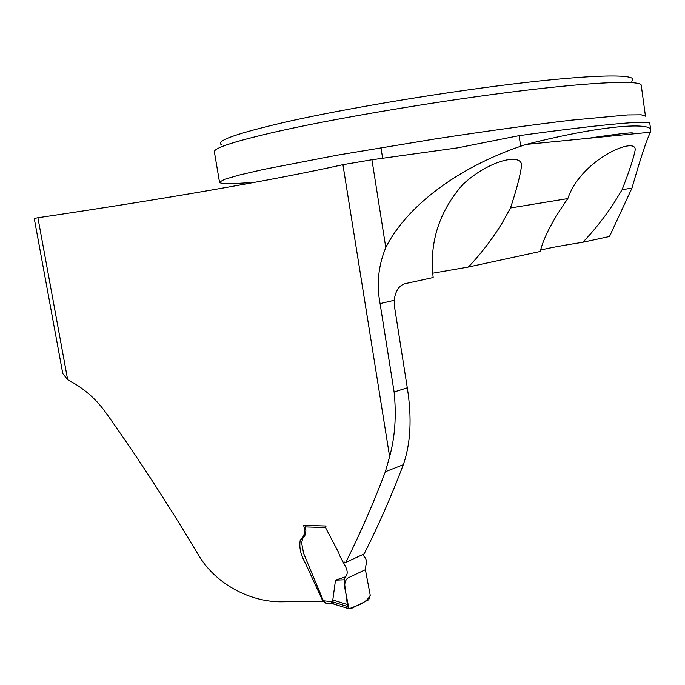 <?xml version="1.0" encoding="UTF-8"?>
<svg xmlns="http://www.w3.org/2000/svg" width="685" height="685" viewBox="0 0 685 685"><rect width="100%" height="100%" fill="white"/><g stroke="black" fill="none" stroke-linecap="round" stroke-linejoin="round"><path stroke-width="1.03" d="M344.23 562.042L345.839 562.376L364.137 553.934C379.105 524.119 392.154 494.39 403.285 464.73C410.7 443.657 412.036 418.013 407.292 387.796L394.509 306.743L394.2 300.304C395.416 290.894 399.072 285.354 405.152 283.667L433.177 277.528C429.17 242.584 439.068 211.554 462.889 184.419C489.364 159.922 521.893 152.909 521.559 165.427L521.431 164.554M323.654 601.327L282.914 601.772C252.32 602.629 216.897 585.529 198.993 555.869C167.774 503.621 136.401 455.448 104.873 411.342C95.121 398.045 82.714 387.505 67.661 379.713L37.915 217.744C160.247 199.618 272.202 180.472 342.928 164.674L371.938 159.759L457.529 147.866L519.119 135.656C603.142 124.036 651.897 119.961 649.817 123.42L650.75 130.253M345.839 562.376C360.772 532.245 373.95 502.028 385.372 471.717L389.628 456.638C395.022 437.047 396.521 415.504 394.115 392L407.292 387.796M323.08 601.593L305.013 562.394C300.604 554.722 299.02 547.281 300.253 540.071C304.431 536.62 305.553 531.74 303.618 525.421L325.957 526.012M37.915 217.744L34.25 218.464L62.772 373.565L67.661 379.713M540.568 250.111C548 248.158 562.094 245.538 582.858 242.25L609.496 236.488L631.972 188.084L622.1 189.694C629.447 170.848 633.805 157.593 635.183 149.946C636.639 135.673 580.966 159.451 567.839 198.581L510.505 207.975C516.832 188.743 520.514 174.564 521.559 165.427M631.972 188.084C640.715 157.55 646.905 138.901 650.562 132.128L650.69 130.261C652.12 122.521 605.48 124.165 526.191 144.424L520.668 146.256C459.044 167.208 406.984 205.44 385.783 247.542C378.308 265.729 376.408 284.412 380.081 303.592L394.115 392M567.839 198.581C552.923 219.705 543.719 237.335 540.234 251.472L468.352 267.03L432.886 273.187M510.505 207.975L502.439 222.531C492.438 238.919 481.075 253.75 468.352 267.03M633.111 133.9L632.991 133.053C631.33 132.316 616.183 134.097 587.542 138.387M582.858 242.25C594.16 230.485 604.607 217.299 614.205 202.674L622.1 189.694M645.424 115.902L641.271 85.514C642.205 80.205 597.594 81.498 519.487 91.028C441.577 100.532 341.472 117.255 280.978 130.681C236.924 140.622 214.713 147.6 214.336 151.608L214.439 152.198M631.698 81.181C640.304 74.305 602.449 73.766 526.003 82.465C449.814 91.105 346.704 108.179 285.26 122.127C236.685 133.421 215.39 140.947 221.375 144.706M325.966 526.089L325.478 527.536L338.69 552.675C340.95 561.357 351.174 570.537 345.497 576.856L344.075 579.793L347.603 606.567L348.811 608.717L350.574 608.871L368.735 599.76L370.242 595.308L365.396 569.723L365.953 565.074C367.383 561.546 366.201 558.087 362.416 554.704M345.497 576.856L335.504 580.152L332.559 601.79L347.603 606.567M325.478 527.536L305.253 526.928L305.912 530.875L304.731 536.252L302.65 538.487L301.648 543.025L303.635 553.489L323.38 600.771L332.559 601.738M335.504 580.152L344.075 579.793M332.533 599.854L347.295 604.53M326.865 603.228L325.589 603.125L323.38 600.771M305.253 526.928L305.844 525.481M334.545 604.17L333.544 603.845L332.559 601.79M348.682 608.682L332.576 603.716L331.232 601.43M365.396 569.723L347.946 577.969C344.701 580.495 343.921 585.11 345.6 591.823L348.982 608.828C356.423 605.566 366.081 603.656 370.242 595.308L365.396 569.723M342.928 164.674L389.628 456.638M380.081 303.592L394.2 300.304M403.285 464.73L385.372 471.717M250.042 182.561C229.877 184.162 219.697 184.017 219.508 182.116L224.629 179.299L239.253 175.052L263.502 169.435L338.005 155.05L434.675 139.021C485.288 131.272 533.213 124.67 571.453 120.158L627.511 114.943L641.246 114.806L645.467 116.176M385.783 247.542L371.938 159.759M520.668 146.256L519.119 135.656M306.075 525.429L326.248 526.012M650.579 132.179L526.191 144.424M219.508 182.116L214.336 151.608M382.632 158.269L380.963 147.652M333.663 603.93L332.413 603.622M332.576 603.716L325.589 603.125"/></g></svg>

